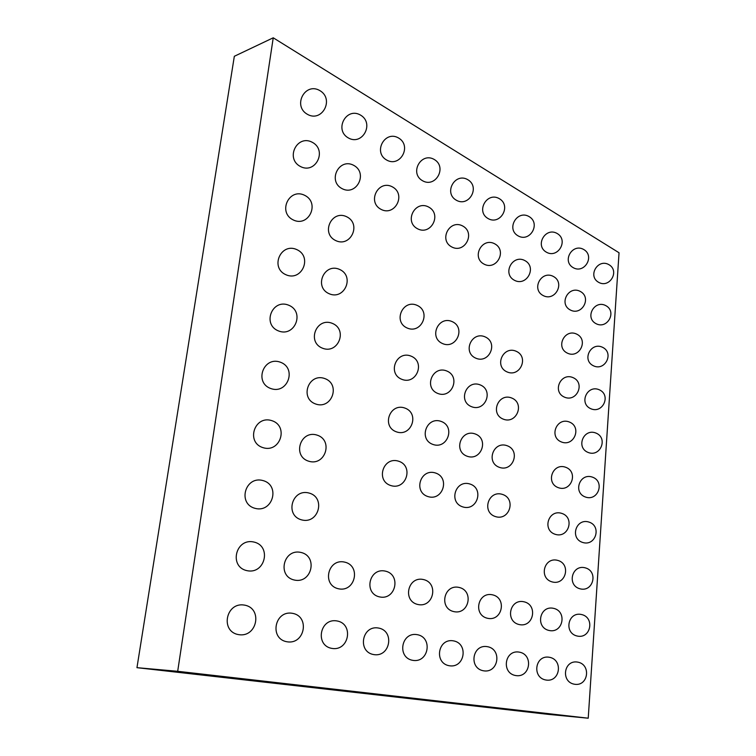 <?xml version="1.0" encoding="UTF-8"?>
<svg xmlns="http://www.w3.org/2000/svg" width="756" height="756" viewBox="0 0 756 756"><rect width="100%" height="100%" fill="white"/><g stroke="black" fill="none" stroke-linecap="round" stroke-linejoin="round"><path stroke-width="1.13" d="M588.225 718.2L177.688 671.3L136.959 667.671L548.034 714.335L588.225 718.2L619.041 252.759L273.237 37.8L234.332 56.284L136.959 667.671M177.688 671.3L273.237 37.8M577.556 662.095C563.74 659.648 560.583 681.959 574.475 684.237C588.376 686.694 591.428 664.278 577.556 662.095M581.411 614.496C567.841 611.453 563.617 633.178 577.263 636.051C590.899 639.122 595.048 617.293 581.411 614.496M585.172 567.822C571.876 564.222 566.641 585.371 580.003 588.801C593.356 592.439 598.554 571.196 585.172 567.822M588.848 522.037C575.845 517.917 569.646 538.508 582.715 542.468C595.756 546.635 601.937 525.949 588.848 522.037M592.43 477.13C579.739 472.519 572.651 492.572 585.409 497.013C598.119 501.663 605.216 481.534 592.43 477.13M595.917 433.056C583.547 428 575.637 447.543 588.073 452.428C600.434 457.522 608.382 437.922 595.917 433.056M599.31 389.794C587.27 384.331 578.614 403.392 590.71 408.675C602.74 414.175 611.443 395.086 599.31 389.794M602.608 347.325C590.899 341.495 581.562 360.092 593.337 365.743C605.008 371.612 614.411 352.995 602.608 347.325M605.821 305.632C594.443 299.452 584.501 317.624 595.936 323.615C607.276 329.824 617.293 311.652 605.821 305.632M608.939 264.676C597.892 258.183 587.412 275.968 598.525 282.262C609.525 288.773 620.09 271.007 608.939 264.676M549.215 657.247C535.05 654.734 531.695 677.697 545.955 680.022C560.215 682.536 563.456 659.487 549.215 657.247M553.458 608.315C539.548 605.187 535.116 627.537 549.121 630.485C563.107 633.622 567.444 611.179 553.458 608.315M557.607 560.357C543.97 556.652 538.527 578.406 552.239 581.931C565.923 585.654 571.319 563.815 557.607 560.357M561.642 513.343C548.317 509.109 541.91 530.287 555.31 534.341C568.673 538.603 575.061 517.35 561.642 513.343M565.582 467.236C552.57 462.511 545.274 483.141 558.353 487.686C571.375 492.449 578.68 471.763 565.582 467.236M569.41 422.028C556.737 416.839 548.62 436.94 561.358 441.948C574.04 447.165 582.186 427.017 569.41 422.028M573.142 377.669C560.801 372.065 551.937 391.674 564.345 397.089C576.667 402.721 585.588 383.094 573.142 377.669M576.771 334.152C564.77 328.161 555.225 347.297 567.293 353.099C579.266 359.109 588.877 339.964 576.771 334.152M580.306 291.438C568.644 285.097 558.495 303.799 570.222 309.941C581.846 316.301 592.071 297.609 580.306 291.438M583.745 249.508C572.415 242.846 561.717 261.151 573.124 267.615C584.407 274.286 595.18 256.01 583.745 249.508M519.174 652.107C504.621 649.527 501.039 673.171 515.705 675.552C530.353 678.132 533.793 654.403 519.174 652.107M523.842 601.757C509.553 598.544 504.904 621.555 519.287 624.579C533.651 627.792 538.206 604.705 523.842 601.757M553.373 276.45C541.4 269.93 531.024 289.208 543.073 295.511C555.008 302.041 565.45 282.791 553.373 276.45M557.163 233.491C545.52 226.649 534.605 245.52 546.323 252.145C557.9 258.996 568.899 240.181 557.163 233.491M487.261 646.645C472.283 643.989 468.465 668.361 483.556 670.808C498.62 673.445 502.296 649.007 487.261 646.645M492.392 594.802C477.707 591.494 472.812 615.204 487.611 618.304C502.381 621.602 507.163 597.826 492.392 594.802M502.296 494.358C488.234 489.888 481.374 512.341 495.52 516.613C509.62 521.101 516.442 498.591 502.296 494.358M507.059 445.69C493.337 440.691 485.579 462.559 499.385 467.35C513.126 472.368 520.875 450.463 507.059 445.69M511.699 398.006C498.327 392.525 489.756 413.844 503.203 419.117C516.575 424.617 525.165 403.279 511.699 398.006M516.216 351.285C503.194 345.36 493.876 366.159 506.964 371.876C519.967 377.811 529.332 357.012 516.216 351.285M524.891 260.593C512.577 253.884 501.975 273.766 514.363 280.249C526.63 286.959 537.299 267.123 524.891 260.593M529.058 216.566C517.085 209.516 505.944 228.992 517.992 235.806C529.909 242.856 541.116 223.455 529.058 216.566M453.288 640.833C437.856 638.092 433.783 663.239 449.329 665.752C464.855 668.465 468.777 643.271 453.288 640.833M458.949 587.403C443.81 583.991 438.669 608.448 453.912 611.632C469.117 615.025 474.154 590.521 458.949 587.403M469.854 483.982C455.377 479.37 448.251 502.523 462.823 506.917C477.338 511.528 484.407 488.338 469.854 483.982M475.099 433.916C460.971 428.765 452.957 451.313 467.17 456.246C481.307 461.406 489.312 438.83 475.099 433.916M480.202 384.899C466.433 379.247 457.607 401.238 471.46 406.662C485.22 412.313 494.055 390.332 480.202 384.899M485.172 336.902C471.763 330.788 462.2 352.249 475.685 358.127C489.066 364.231 498.667 342.799 485.172 336.902M494.717 243.81C482.035 236.883 471.196 257.409 483.963 264.08C496.588 270.988 507.493 250.538 494.717 243.81M499.3 198.658C486.968 191.381 475.6 211.491 488.017 218.512C500.283 225.77 511.727 205.745 499.3 198.658M417.066 634.634C401.124 631.799 396.758 657.777 412.823 660.357C428.85 663.154 433.046 637.157 417.066 634.634M423.303 579.512C407.682 575.987 402.249 601.237 417.992 604.517C433.679 608.013 438.981 582.734 423.303 579.512M435.314 472.935C420.383 468.172 412.993 492.071 428.028 496.597C442.988 501.341 450.33 477.433 435.314 472.935M441.098 421.394C426.526 416.074 418.248 439.349 432.914 444.433C447.486 449.744 455.745 426.469 441.098 421.394M446.72 370.969C432.517 365.129 423.436 387.828 437.715 393.422C451.908 399.244 460.999 376.573 446.72 370.969M452.192 321.612C438.367 315.309 428.539 337.459 442.449 343.526C456.246 349.82 466.102 327.707 452.192 321.612M462.7 225.987C449.612 218.843 438.527 240.049 451.701 246.928C464.732 254.054 475.874 232.942 462.7 225.987M467.747 179.654C455.017 172.132 443.413 192.922 456.227 200.17C468.89 207.654 480.561 186.987 467.747 179.654M378.34 628.009C361.859 625.07 357.172 651.927 373.795 654.592C390.38 657.465 394.878 630.617 378.34 628.009M385.229 571.092C369.079 567.444 363.334 593.545 379.616 596.919C395.842 600.519 401.436 574.428 385.229 571.092M398.488 461.16C383.056 456.227 375.363 480.92 390.909 485.588C406.369 490.483 413.995 465.809 398.488 461.16M404.857 408.051C389.803 402.542 381.241 426.601 396.39 431.837C411.453 437.318 419.986 413.296 404.857 408.051M411.056 356.123C396.38 350.085 387.015 373.549 401.786 379.314C416.443 385.324 425.798 361.926 411.056 356.123M417.085 305.348C402.797 298.818 392.704 321.716 407.087 327.981C421.338 334.473 431.449 311.642 417.085 305.348M428.671 207.049C415.138 199.65 403.798 221.584 417.425 228.709C430.892 236.061 442.279 214.25 428.671 207.049M434.237 159.469C421.064 151.682 409.204 173.2 422.462 180.693C435.56 188.433 447.476 167.057 434.237 159.469M336.864 620.922C319.769 617.86 314.723 645.671 331.978 648.421C349.168 651.379 354.006 623.624 336.864 620.922M344.481 562.077C327.745 558.287 321.65 585.295 338.537 588.792C355.348 592.506 361.274 565.535 344.481 562.077M392.421 186.883C378.397 179.2 366.792 201.918 380.92 209.299C394.868 216.915 406.52 194.349 392.421 186.883M398.554 137.989C384.908 129.9 372.793 152.202 386.543 159.97C400.104 167.983 412.275 145.87 398.554 137.989M292.326 613.296C274.551 610.111 269.098 638.933 287.063 641.787C304.933 644.849 310.14 616.112 292.326 613.296M300.765 552.4C283.358 548.459 276.885 576.441 294.453 580.06C311.916 583.906 318.2 556 300.765 552.4M308.968 493.016C291.967 488.357 284.521 515.554 301.672 519.892C318.72 524.466 326.025 497.353 308.968 493.016M316.962 435.078C300.359 429.758 291.996 456.208 308.731 461.226C325.354 466.471 333.613 440.105 316.962 435.078M324.73 378.539C308.542 372.595 299.329 398.374 315.649 403.997C331.837 409.865 340.984 384.199 324.73 378.539M332.29 323.351C316.509 316.83 306.52 341.967 322.425 348.176C338.178 354.611 348.129 329.597 332.29 323.351M339.642 269.448C324.267 262.398 313.579 286.959 329.058 293.687C344.386 300.661 355.074 276.252 339.642 269.448M346.787 216.802C331.818 209.261 320.497 233.302 335.579 240.512C350.482 247.968 361.812 224.107 346.787 216.802M353.742 165.356C339.17 157.361 327.282 180.92 341.967 188.584C356.454 196.494 368.37 173.124 353.742 165.356M360.508 115.082C346.324 106.662 333.944 129.796 348.232 137.875C362.332 146.191 374.759 123.275 360.508 115.082M244.377 605.093C225.827 601.767 219.93 631.685 238.679 634.643C257.324 637.809 262.946 608.032 244.377 605.093M253.732 541.995C235.589 537.875 228.69 566.905 247.014 570.667C265.224 574.654 271.905 545.756 253.732 541.995M262.833 480.523C245.105 475.656 237.261 503.855 255.15 508.372C272.907 513.116 280.589 485.04 262.833 480.523M271.678 420.601C254.385 415.044 245.643 442.477 263.088 447.684C280.4 453.137 289.019 425.836 271.678 420.601M280.287 362.171C263.419 355.972 253.846 382.697 270.856 388.556C287.715 394.651 297.193 368.077 280.287 362.171M288.65 305.188C272.207 298.384 261.888 324.466 278.454 330.92C294.859 337.611 305.131 311.708 288.65 305.188M296.777 249.584C280.769 242.222 269.75 267.719 285.891 274.721C301.852 281.969 312.842 256.681 296.777 249.584M304.687 195.322C289.085 187.441 277.461 212.398 293.177 219.911C308.694 227.669 320.327 202.939 304.687 195.322M312.37 142.336C297.184 133.982 285.012 158.458 300.312 166.443C315.413 174.674 327.603 150.444 312.37 142.336M319.854 90.597C305.065 81.799 292.402 105.84 307.305 114.26C321.99 122.926 334.681 99.149 319.854 90.597"/></g></svg>
